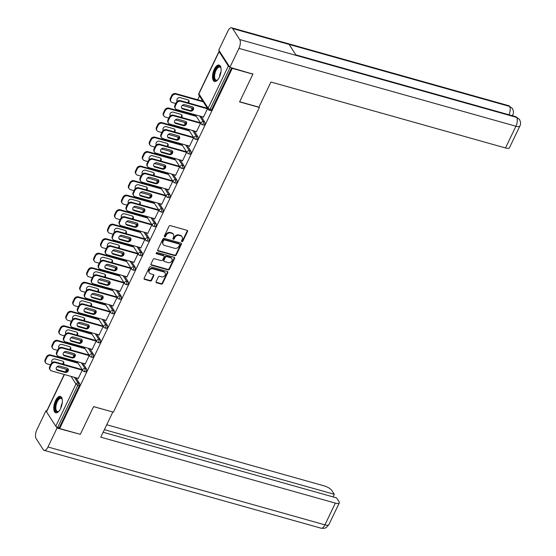 <?xml version="1.0" encoding="UTF-8"?>
<svg xmlns="http://www.w3.org/2000/svg" width="556" height="556" viewBox="0 0 556 556"><rect width="100%" height="100%" fill="white"/><g stroke="black" fill="none" stroke-linecap="round" stroke-linejoin="round"><path stroke-width="0.83" d="M181.909 241.658A0.751 0.625 147.2 0 0 182.861 241.2L187.511 231.491A1.07 0.897 147.2 0 0 187.024 230.316L170.379 225.639A1.07 0.897 147.2 0 0 169.017 226.292L164.367 236.001A0.751 0.625 147.2 0 0 165.66 236.363L166.265 235.105A3.433 2.863 147.2 0 1 170.622 233.013L172.012 233.402A3.433 2.863 147.2 0 1 173.493 234.472A3.433 2.863 147.2 0 1 173.569 237.162L172.965 238.413A0.751 0.625 147.2 0 0 174.257 238.781L174.862 237.523A3.433 2.863 147.2 0 1 179.22 235.431L180.61 235.82A3.433 2.863 147.2 0 1 182.09 236.884A3.433 2.863 147.2 0 1 182.166 239.58L181.569 240.831A0.751 0.625 147.2 0 0 181.909 241.658M181.499 241.116A0.751 0.625 147.2 0 0 182.535 240.692L187.184 230.983A1.07 0.897 147.2 0 0 187.268 230.434M164.298 236.286A0.751 0.625 147.2 0 0 165.334 235.855L165.938 234.597L166.265 235.105M172.895 238.705A0.751 0.625 147.2 0 0 173.931 238.274L174.535 237.016L174.862 237.523M60.618 408.549A8.521 3.788 -74.3 0 0 60.375 396.4A8.521 3.788 -74.3 0 0 55.524 400.647A8.521 3.788 -74.3 0 0 55.767 412.802A8.521 3.788 -74.3 0 0 60.618 408.549M219.363 77.228A8.521 3.788 -74.3 0 0 219.12 65.073A8.521 3.788 -74.3 0 0 214.268 69.326A8.521 3.788 -74.3 0 0 214.512 81.475A8.521 3.788 -74.3 0 0 219.363 77.228M156.111 281.593A1.07 0.897 147.2 0 0 156.597 282.768L161.268 284.081A1.07 0.897 147.2 0 0 162.63 283.428L167.794 272.649A1.07 0.897 147.2 0 0 167.307 271.474L150.662 266.797A1.07 0.897 147.2 0 0 149.3 267.45L144.136 278.229A1.07 0.897 147.2 0 0 144.623 279.397L150.259 280.988A1.07 0.897 147.2 0 0 151.621 280.335L153.831 275.72A1.07 0.897 147.2 0 0 153.345 274.546L150.551 273.76A2.87 2.391 147.2 0 1 149.314 272.871A2.87 2.391 147.2 0 1 149.738 269.889A2.87 2.391 147.2 0 1 152.893 268.875L163.846 271.953A2.87 2.391 147.2 0 1 165.09 272.843A2.87 2.391 147.2 0 1 164.659 275.818A2.87 2.391 147.2 0 1 161.511 276.839L159.683 276.325A1.07 0.897 147.2 0 0 158.321 276.978L156.111 281.593M252.584 73.698L252.883 74.156L239.594 101.894L259.374 107.454L113.382 412.163L93.603 406.603L80.314 434.333L59.68 428.537L232.248 68.36L231.949 67.895M252.883 74.156L232.248 68.36M174.876 255.67A1.07 0.897 147.2 0 0 176.238 255.016L181.402 244.237A1.07 0.897 147.2 0 0 180.915 243.062L164.277 238.385A1.07 0.897 147.2 0 0 162.915 239.038L157.744 249.818A1.07 0.897 147.2 0 0 158.231 250.992L174.876 255.67L174.549 255.162A1.07 0.897 147.2 0 0 175.911 254.509L181.075 243.73A1.07 0.897 147.2 0 0 181.166 243.174M174.598 258.443L169.434 269.222A1.07 0.897 147.2 0 1 168.072 269.875L151.427 265.198A1.07 0.897 147.2 0 1 150.94 264.024L153.15 259.409A1.07 0.897 147.2 0 1 154.512 258.755L161.261 260.653A1.07 0.897 147.2 0 0 162.623 260L164.089 256.941A1.07 0.897 147.2 0 0 163.603 255.767L156.577 253.786A0.751 0.625 147.2 0 1 157.188 252.507L174.111 257.268A1.07 0.897 147.2 0 1 174.598 258.443L174.271 257.935L169.107 268.715L169.434 269.222M259.374 107.454L259.02 106.905M219.509 51.221A1.64 0.535 25.6 0 0 219.036 51.367A1.64 0.535 25.6 0 0 219.106 51.68L228.349 66.018A1.64 0.535 25.6 0 0 229.656 66.956M230.149 67.387L210.05 109.337L211.558 109.761L231.657 67.811M59.68 428.537L59.193 427.772L57.685 427.349A1.64 0.535 -154.4 0 1 55.781 426.195L46.537 411.857A1.64 0.535 -154.4 0 1 46.475 411.544L64.232 374.48M72.468 361.087L72.794 360.406M79.425 346.569L79.744 345.888M86.382 332.05L86.701 331.369M93.332 317.532L93.658 316.85M100.288 303.013L100.615 302.332M107.245 288.495L107.572 287.813M114.202 273.976L114.529 273.295M121.159 259.457L121.486 258.776M128.116 244.939L128.443 244.258M135.073 230.42L135.4 229.739M142.03 215.902L142.35 215.221M148.987 201.383L149.307 200.702M155.937 186.865L156.264 186.184M162.894 172.346L163.221 171.665M169.851 157.828L170.178 157.146M176.808 143.309L177.135 142.628M183.765 128.79L184.092 128.109M190.722 114.272L191.049 113.591M197.679 99.753L199.486 95.973M202.447 101.095L202.87 101.748M207.159 107.885L207.59 108.545L203.35 117.385L203.086 116.975M86.527 368.941A1.64 0.73 105.7 0 1 86.347 371.095A1.64 0.73 105.7 0 1 85.415 371.915L83.907 371.491A1.64 0.73 105.7 0 0 84.839 370.671A1.64 0.73 -74.3 0 0 85.019 368.517L86.527 368.941L82.851 363.235M75.894 377.753L79.571 383.459A1.64 0.73 105.7 0 1 79.39 385.614L77.882 385.19L57.685 427.349M59.193 427.772L79.39 385.614M211.558 109.761A1.64 0.73 105.7 0 1 210.627 110.574L209.119 110.151A1.64 0.73 105.7 0 0 210.05 109.337A1.64 0.535 25.6 0 1 208.152 108.177L228.349 66.018M84.616 348.57L84.192 347.91M88.904 354.707L89.328 355.36L85.096 364.208L84.832 363.791M100.441 339.904A1.64 0.73 105.7 0 1 100.261 342.058A1.64 0.73 105.7 0 1 99.329 342.878L97.821 342.454A1.64 0.73 105.7 0 0 98.753 341.634A1.64 0.73 -74.3 0 0 98.933 339.48L100.441 339.904L96.758 334.198M98.53 319.533L98.099 318.873M102.818 325.67L103.242 326.323L99.01 335.171L98.739 334.754M114.355 310.867A1.64 0.73 105.7 0 1 114.175 313.021A1.64 0.73 105.7 0 1 113.243 313.841L111.735 313.417A1.64 0.73 105.7 0 0 112.666 312.597A1.64 0.73 -74.3 0 0 112.847 310.443L114.355 310.867L110.672 305.161M112.437 290.496L112.013 289.836M116.732 296.633L117.156 297.286L112.917 306.134L112.653 305.717M128.262 281.829A1.64 0.73 105.7 0 1 128.089 283.984A1.64 0.73 105.7 0 1 127.15 284.804L125.642 284.38A1.64 0.73 105.7 0 0 126.58 283.56A1.64 0.73 -74.3 0 0 126.754 281.405L128.262 281.829L124.586 276.123M126.351 261.459L125.927 260.799M130.646 267.596L131.07 268.249L126.831 277.09L126.566 276.68M142.176 252.792A1.64 0.73 105.7 0 1 141.995 254.947A1.64 0.73 105.7 0 1 141.064 255.767L139.556 255.343A1.64 0.73 105.7 0 0 140.494 254.523A1.64 0.73 -74.3 0 0 140.668 252.368L142.176 252.792L138.5 247.086M140.265 232.415L139.841 231.762M144.553 238.552L144.984 239.212L140.744 248.052L140.48 247.642M156.09 223.755A1.64 0.73 105.7 0 1 155.909 225.91A1.64 0.73 105.7 0 1 154.978 226.73L153.47 226.306A1.64 0.73 105.7 0 0 154.401 225.486A1.64 0.73 -74.3 0 0 154.582 223.331L156.09 223.755L152.413 218.049M154.179 203.378L153.755 202.725M158.467 209.515L158.891 210.175L154.658 219.015L154.394 218.605M170.004 194.718A1.64 0.73 105.7 0 1 169.823 196.873A1.64 0.73 105.7 0 1 168.892 197.693L167.384 197.269A1.64 0.73 105.7 0 0 168.315 196.449A1.64 0.73 -74.3 0 0 168.496 194.294L170.004 194.718L166.32 189.012M168.086 174.341L167.662 173.687M172.381 180.478L172.805 181.138L168.572 189.978L168.301 189.568M183.911 165.681A1.64 0.73 105.7 0 1 183.737 167.836A1.64 0.73 105.7 0 1 182.799 168.649L181.298 168.232A1.64 0.73 105.7 0 0 182.229 167.412A1.64 0.73 -74.3 0 0 182.41 165.257L183.911 165.681L180.234 159.975M182 145.304L181.576 144.65M186.295 151.44L186.719 152.101L182.479 160.941L182.215 160.531M197.825 136.644A1.64 0.73 105.7 0 1 197.651 138.798A1.64 0.73 105.7 0 1 196.713 139.612L195.205 139.188A1.64 0.73 105.7 0 0 196.143 138.374A1.64 0.73 -74.3 0 0 196.317 136.22L197.825 136.644L194.148 130.938M195.914 116.267L195.49 115.613M200.209 122.403L200.633 123.064L196.393 131.904L196.129 131.494M204.782 122.125A1.64 0.73 105.7 0 1 204.601 124.28A1.64 0.73 105.7 0 1 203.67 125.093L202.162 124.669A1.64 0.73 105.7 0 0 203.1 123.856A1.64 0.73 -74.3 0 0 203.274 121.701L204.782 122.125L201.105 116.419M193.252 136.922L193.676 137.582L189.436 146.423L189.172 146.013M188.957 130.785L188.533 130.132M190.868 151.162A1.64 0.73 105.7 0 1 190.694 153.317A1.64 0.73 105.7 0 1 189.756 154.13L188.248 153.706A1.64 0.73 105.7 0 0 189.186 152.893A1.64 0.73 -74.3 0 0 189.36 150.739L190.868 151.162L187.191 145.457M179.338 165.959L179.762 166.619L175.522 175.46L175.258 175.05M175.043 159.822L174.619 159.169M176.961 180.2A1.64 0.73 105.7 0 1 176.78 182.354A1.64 0.73 105.7 0 1 175.849 183.174L174.341 182.75A1.64 0.73 105.7 0 0 175.272 181.93A1.64 0.73 -74.3 0 0 175.453 179.776L176.961 180.2L173.277 174.494M165.424 194.996L165.848 195.656L161.615 204.497L161.344 204.087M161.136 188.859L160.705 188.206M163.047 209.237A1.64 0.73 105.7 0 1 162.866 211.391A1.64 0.73 105.7 0 1 161.935 212.211L160.427 211.787A1.64 0.73 105.7 0 0 161.358 210.967A1.64 0.73 -74.3 0 0 161.539 208.813L163.047 209.237L159.363 203.531M151.51 224.033L151.934 224.694L147.701 233.534L147.437 233.124M147.222 217.896L146.798 217.243M149.133 238.274A1.64 0.73 105.7 0 1 148.952 240.428A1.64 0.73 105.7 0 1 148.021 241.248L146.513 240.824A1.64 0.73 105.7 0 0 147.444 240.004A1.64 0.73 -74.3 0 0 147.625 237.85L149.133 238.274L145.457 232.568M137.603 253.077L138.027 253.731L133.787 262.571L133.523 262.161M133.308 246.94L132.884 246.28M135.219 267.311A1.64 0.73 105.7 0 1 135.038 269.465A1.64 0.73 105.7 0 1 134.107 270.285L132.599 269.862A1.64 0.73 105.7 0 0 133.537 269.041A1.64 0.73 -74.3 0 0 133.711 266.887L135.219 267.311L131.543 261.605M123.689 282.114L124.113 282.768L119.874 291.608L119.609 291.198M119.394 275.978L118.97 275.317M121.305 296.348A1.64 0.73 105.7 0 1 121.132 298.502A1.64 0.73 105.7 0 1 120.193 299.323L118.692 298.899A1.64 0.73 105.7 0 0 119.623 298.079A1.64 0.73 -74.3 0 0 119.804 295.924L121.305 296.348L117.629 290.642M109.775 311.151L110.199 311.805L105.967 320.652L105.696 320.235M105.48 305.015L105.056 304.354M107.398 325.385A1.64 0.73 105.7 0 1 107.218 327.54A1.64 0.73 105.7 0 1 106.286 328.36L104.778 327.936A1.64 0.73 105.7 0 0 105.709 327.116A1.64 0.73 -74.3 0 0 105.89 324.961L107.398 325.385L103.715 319.679M95.861 340.189L96.285 340.842L92.053 349.689L91.782 349.272M91.573 334.052L91.149 333.391M93.484 354.422A1.64 0.73 105.7 0 1 93.304 356.577A1.64 0.73 105.7 0 1 92.372 357.397L90.864 356.973A1.64 0.73 105.7 0 0 91.796 356.153A1.64 0.73 -74.3 0 0 91.976 353.998L93.484 354.422L89.808 348.716M81.947 369.226L82.371 369.879L78.139 378.726L77.875 378.309M77.659 363.089L77.235 362.429M182.09 236.884L181.763 236.376A3.433 2.863 147.2 0 0 180.283 235.313L180.61 235.82M174.535 237.016A3.433 2.863 147.2 0 1 178.893 234.924L180.283 235.313M173.493 234.472L173.166 233.965A3.433 2.863 147.2 0 0 171.686 232.901L172.012 233.402M165.938 234.597A3.433 2.863 147.2 0 1 170.296 232.505L171.686 232.901M157.661 250.367A1.07 0.897 147.2 0 0 157.904 250.485L174.549 255.162M179.63 244.876A0.751 0.625 147.2 0 0 179.289 244.056L164.68 239.949A0.751 0.625 147.2 0 0 163.728 240.407L163.089 241.728A3.433 2.863 147.2 0 0 163.165 244.418A3.433 2.863 147.2 0 0 164.645 245.488L174.633 248.289A3.433 2.863 147.2 0 0 178.997 246.204L179.63 244.876M179.609 244.286L179.282 243.778A0.751 0.625 147.2 0 0 178.962 243.549L179.289 244.056M163.165 244.418L162.839 243.917A3.433 2.863 147.2 0 1 162.762 241.221L163.394 239.9A0.751 0.625 147.2 0 1 164.354 239.441L178.962 243.549M150.857 264.573A1.07 0.897 147.2 0 0 151.1 264.691L167.745 269.368A1.07 0.897 147.2 0 0 169.107 268.715M164.069 256.101L163.742 255.593A1.07 0.897 147.2 0 0 163.276 255.26L156.25 253.286L156.577 253.786M168.266 262.62A2.87 2.391 147.2 0 0 171.422 261.598A2.87 2.391 147.2 0 0 171.846 258.623A2.87 2.391 147.2 0 0 170.609 257.734L166.751 256.65A1.07 0.897 147.2 0 0 165.389 257.303L163.923 260.361A1.07 0.897 147.2 0 0 164.409 261.535L168.266 262.62M171.846 258.623L171.519 258.116A2.87 2.391 147.2 0 0 170.282 257.226L170.609 257.734M163.944 261.202L163.617 260.695A1.07 0.897 147.2 0 1 163.596 259.854L165.062 256.796A1.07 0.897 147.2 0 1 166.425 256.142L170.282 257.226M174.271 257.935A1.07 0.897 147.2 0 0 174.362 257.379M165.09 272.843L164.764 272.336A2.87 2.391 147.2 0 0 163.52 271.446L163.846 271.953M149.314 272.871L148.987 272.364A2.87 2.391 147.2 0 1 149.411 269.382A2.87 2.391 147.2 0 1 152.566 268.367L163.52 271.446M144.046 278.778A1.07 0.897 147.2 0 0 144.296 278.897L149.932 280.481A1.07 0.897 147.2 0 0 151.295 279.828L153.505 275.213A1.07 0.897 147.2 0 0 153.595 274.657M156.021 282.149A1.07 0.897 147.2 0 0 156.271 282.26L160.941 283.574A1.07 0.897 147.2 0 0 162.303 282.921L167.467 272.141A1.07 0.897 147.2 0 0 167.551 271.585M188.581 102.957A2.509 2.092 147.2 0 0 188.797 100.539A2.509 2.092 147.2 0 0 187.713 99.76L180.269 97.668A2.509 2.092 147.2 0 0 177.503 98.558A2.509 2.092 147.2 0 0 177.135 101.171A2.509 2.092 147.2 0 0 177.26 101.338M203.287 101.866L176.238 94.263A3.273 2.731 147.2 0 0 172.075 96.257L170.775 98.961A3.273 2.731 147.2 0 0 170.852 101.533A3.273 2.731 147.2 0 0 172.27 102.547L175.766 103.527M193.14 108.413L182.292 105.362M202.857 101.206L175.814 93.603L176.238 94.263M172.075 96.257L171.644 95.604L170.351 98.301L170.775 98.961M187.761 102.728A2.509 2.092 147.2 0 0 188.547 100.233M176.961 100.817A2.509 2.092 147.2 0 0 177.482 101.178M171.644 95.604A3.273 2.731 -32.8 0 1 175.814 93.603M170.852 101.533L170.428 100.872A3.273 2.731 -32.8 0 1 170.351 98.301M193.092 107.273A2.509 2.092 -32.8 0 1 192.376 109.699A2.509 2.092 -32.8 0 1 189.777 110.422L182.333 108.33A2.509 2.092 -32.8 0 1 181.499 107.857M174.897 105.341L175.321 106.001A3.273 2.731 147.2 0 0 175.39 108.573L174.966 107.913A3.273 2.731 -32.8 0 1 174.897 105.341L176.189 102.645A3.273 2.731 -32.8 0 1 180.352 100.643L180.776 101.303L207.464 108.809M207.034 108.149L180.352 100.643M203.496 117.087L176.808 109.588A3.273 2.731 147.2 0 1 175.39 108.573M175.321 106.001L176.613 103.305L176.189 102.645M184.814 104.709L192.251 106.801A2.509 2.092 -32.8 0 1 193.342 107.579A2.509 2.092 -32.8 0 1 192.967 110.192A2.509 2.092 -32.8 0 1 190.201 111.082L182.757 108.99A2.509 2.092 -32.8 0 1 181.673 108.211A2.509 2.092 -32.8 0 1 182.048 105.605A2.509 2.092 -32.8 0 1 184.814 104.709M180.776 101.303A3.273 2.731 147.2 0 0 176.613 103.305M217.778 79.772A7.374 3.273 105.7 0 1 217.396 80.092A7.374 3.273 105.7 0 1 213.838 76.735A7.374 3.273 105.7 0 1 217.167 67.387A7.374 3.273 105.7 0 1 220.864 67.762A7.374 3.273 105.7 0 1 221.024 68.228M220.975 68.061A6.825 3.03 -74.3 0 0 219.884 67.047A6.825 3.03 -74.3 0 0 217.667 67.971A6.825 3.03 -74.3 0 0 214.672 75.011A6.825 3.03 -74.3 0 0 216.194 80.189A6.825 3.03 -74.3 0 0 217.646 79.897M219.592 65.288A8.465 3.76 -74.3 0 0 217.104 66.484A8.465 3.76 -74.3 0 0 213.435 74.921A8.465 3.76 -74.3 0 0 215.019 81.537M59.033 411.099A7.374 3.273 105.7 0 1 58.658 411.412A7.374 3.273 105.7 0 1 55.412 404.99A7.374 3.273 105.7 0 1 58.686 398.457A7.374 3.273 105.7 0 1 62.119 399.09A7.374 3.273 105.7 0 1 62.279 399.555M62.23 399.382A6.825 3.03 -74.3 0 0 61.146 398.374A6.825 3.03 -74.3 0 0 56.135 405.109A6.825 3.03 -74.3 0 0 57.449 411.516A6.825 3.03 -74.3 0 0 58.901 411.218M60.847 396.609A8.465 3.76 -74.3 0 0 54.905 405.018A8.465 3.76 -74.3 0 0 56.274 412.865M239.664 101.748L258.901 107.155L270.939 82.024L505.501 147.965L515.912 126.233L238.962 48.379L229.885 67.318L252.834 74.08M238.962 48.379A6.721 2.982 -74.3 0 0 239.692 39.539L296.216 55.426L289.127 44.431L232.603 28.544L239.692 39.539M232.603 28.544A6.721 2.982 -74.3 0 0 231.678 27.8A6.721 2.982 -74.3 0 0 227.849 31.15L218.779 50.089L229.885 67.318M519.867 126.024C520.902 124.245 520.777 122.049 519.492 119.443L516.649 117.399A6.721 2.982 -74.3 0 1 515.912 126.233A6.554 2.148 25.6 0 0 519.867 126.024L509.456 147.757A6.554 2.148 -154.4 0 1 505.501 147.965M511.784 115.565L512.757 115.009L512.41 115.745M509.004 114.786A6.721 2.982 -74.3 0 0 509.56 106.404L512.423 108.489C513.668 111.075 513.779 113.25 512.757 115.009M93.582 406.638L112.785 411.996M112.819 412.045L100.782 437.176L335.344 503.117A6.554 2.148 25.6 0 0 339.292 502.909A6.554 2.148 25.6 0 0 339.035 501.665L336.602 497.891L103.138 432.262M44.146 450.339A6.721 2.982 -74.3 0 0 47.976 446.989L324.933 524.85A6.554 2.148 25.6 0 0 328.881 524.642L326.365 527.449C326.247 527.345 325.51 528.784 321.104 528.2L44.146 450.339A6.721 2.982 -74.3 0 1 43.222 449.595L36.133 438.601A6.721 2.982 -74.3 0 1 36.87 429.767L45.939 410.821L46.711 411.044M47.976 446.989L57.053 428.05L56.038 426.48M46.454 411.621L45.939 410.821M333.037 496.89L334.281 494.298L331.849 490.524A6.554 2.148 25.6 0 0 324.238 485.895L106.731 424.749M334.281 494.298L104.382 429.663M57.053 428.05L79.932 434.229M181.624 117.476A2.509 2.092 147.2 0 0 181.84 115.057A2.509 2.092 147.2 0 0 180.756 114.279L173.312 112.187A2.509 2.092 147.2 0 0 170.553 113.076A2.509 2.092 147.2 0 0 170.178 115.69A2.509 2.092 147.2 0 0 170.303 115.856M196.331 116.385L169.281 108.781A3.273 2.731 147.2 0 0 165.118 110.776L163.825 113.48A3.273 2.731 147.2 0 0 163.895 116.051A3.273 2.731 147.2 0 0 165.313 117.066L168.809 118.046M186.184 122.932L175.335 119.881M195.9 115.724L168.857 108.121L169.281 108.781M165.118 110.776L164.694 110.123L163.394 112.819L163.825 113.48M180.804 117.246A2.509 2.092 147.2 0 0 181.59 114.751M170.004 115.335A2.509 2.092 147.2 0 0 170.525 115.697M164.694 110.123A3.273 2.731 -32.8 0 1 168.857 108.121M163.895 116.051L163.471 115.391A3.273 2.731 -32.8 0 1 163.394 112.819M174.667 131.994A2.509 2.092 147.2 0 0 174.883 129.576A2.509 2.092 147.2 0 0 173.799 128.797L166.355 126.705A2.509 2.092 147.2 0 0 163.596 127.595A2.509 2.092 147.2 0 0 163.221 130.208A2.509 2.092 147.2 0 0 163.346 130.375M189.374 130.903L162.324 123.3A3.273 2.731 147.2 0 0 158.161 125.295L156.868 127.998A3.273 2.731 147.2 0 0 156.938 130.57A3.273 2.731 147.2 0 0 158.356 131.584L161.852 132.564M179.227 137.45L168.378 134.399M188.943 130.243L161.9 122.64L162.324 123.3M158.161 125.295L157.737 124.641L156.444 127.338L156.868 127.998M173.847 131.765A2.509 2.092 147.2 0 0 174.633 129.27M163.047 129.854A2.509 2.092 147.2 0 0 163.568 130.215M157.737 124.641A3.273 2.731 -32.8 0 1 161.9 122.64M156.938 130.57L156.514 129.909A3.273 2.731 -32.8 0 1 156.444 127.338M167.71 146.513A2.509 2.092 147.2 0 0 167.926 144.094A2.509 2.092 147.2 0 0 166.842 143.316L159.398 141.224A2.509 2.092 147.2 0 0 156.639 142.114A2.509 2.092 147.2 0 0 156.264 144.727A2.509 2.092 147.2 0 0 156.389 144.894M182.417 145.422L155.367 137.819A3.273 2.731 147.2 0 0 151.204 139.813L149.911 142.517A3.273 2.731 147.2 0 0 149.981 145.088A3.273 2.731 147.2 0 0 151.399 146.103L154.895 147.083M172.27 151.969L161.421 148.918M181.986 144.762L154.943 137.158L155.367 137.819M151.204 139.813L150.78 139.16L149.488 141.856L149.911 142.517M166.89 146.284A2.509 2.092 147.2 0 0 167.676 143.789M156.09 144.372A2.509 2.092 147.2 0 0 156.611 144.734M150.78 139.16A3.273 2.731 -32.8 0 1 154.943 137.158M149.981 145.088L149.557 144.428A3.273 2.731 -32.8 0 1 149.488 141.856M160.754 161.031A2.509 2.092 147.2 0 0 160.976 158.613A2.509 2.092 147.2 0 0 159.885 157.834L152.448 155.743A2.509 2.092 147.2 0 0 149.682 156.632A2.509 2.092 147.2 0 0 149.307 159.245A2.509 2.092 147.2 0 0 149.432 159.412M175.46 159.94L148.41 152.337A3.273 2.731 147.2 0 0 144.247 154.332L142.955 157.035A3.273 2.731 147.2 0 0 143.024 159.607A3.273 2.731 147.2 0 0 144.442 160.621L147.938 161.601M165.313 166.487L154.464 163.436M175.029 159.28L147.986 151.677L148.41 152.337M144.247 154.332L143.823 153.678L142.531 156.375L142.955 157.035M159.933 160.802A2.509 2.092 147.2 0 0 160.726 158.307M149.133 158.891A2.509 2.092 147.2 0 0 149.661 159.252M143.823 153.678A3.273 2.731 -32.8 0 1 147.986 151.677M143.024 159.607L142.6 158.946A3.273 2.731 -32.8 0 1 142.531 156.375M153.797 175.55A2.509 2.092 147.2 0 0 154.019 173.131A2.509 2.092 147.2 0 0 152.928 172.353L145.491 170.261A2.509 2.092 147.2 0 0 142.725 171.151A2.509 2.092 147.2 0 0 142.35 173.764A2.509 2.092 147.2 0 0 142.475 173.931M168.503 174.459L141.453 166.856A3.273 2.731 147.2 0 0 137.29 168.85L135.998 171.554A3.273 2.731 147.2 0 0 136.067 174.125A3.273 2.731 147.2 0 0 137.485 175.14L140.981 176.12M158.363 181.006L147.507 177.955M168.072 173.799L141.029 166.195L141.453 166.856M137.29 168.85L136.866 168.197L135.574 170.894L135.998 171.554M152.976 175.321A2.509 2.092 147.2 0 0 153.769 172.826M142.176 173.409A2.509 2.092 147.2 0 0 142.704 173.771M136.866 168.197A3.273 2.731 -32.8 0 1 141.029 166.195M136.067 174.125L135.643 173.465A3.273 2.731 -32.8 0 1 135.574 170.894M186.135 121.792A2.509 2.092 -32.8 0 1 185.419 124.217A2.509 2.092 -32.8 0 1 182.82 124.94L175.376 122.848A2.509 2.092 -32.8 0 1 174.542 122.376M167.94 119.86L168.364 120.52A3.273 2.731 147.2 0 0 168.433 123.091L168.009 122.431A3.273 2.731 -32.8 0 1 167.94 119.86L169.232 117.163A3.273 2.731 -32.8 0 1 173.396 115.161L173.819 115.822L200.507 123.328M200.084 122.667L173.396 115.161M196.539 131.605L169.851 124.106A3.273 2.731 147.2 0 1 168.433 123.091M168.364 120.52L169.656 117.823L169.232 117.163M177.857 119.227L185.294 121.319A2.509 2.092 -32.8 0 1 186.385 122.098A2.509 2.092 -32.8 0 1 186.01 124.711A2.509 2.092 -32.8 0 1 183.244 125.6L175.8 123.508A2.509 2.092 -32.8 0 1 174.716 122.73A2.509 2.092 -32.8 0 1 175.091 120.124A2.509 2.092 -32.8 0 1 177.857 119.227M173.819 115.822A3.273 2.731 147.2 0 0 169.656 117.823M179.178 136.31A2.509 2.092 -32.8 0 1 178.462 138.736A2.509 2.092 -32.8 0 1 175.863 139.459L168.419 137.367A2.509 2.092 -32.8 0 1 167.585 136.894M160.983 134.378L161.407 135.038A3.273 2.731 147.2 0 0 161.483 137.61L161.052 136.95A3.273 2.731 -32.8 0 1 160.983 134.378L162.276 131.682A3.273 2.731 -32.8 0 1 166.439 129.68L166.863 130.34L193.551 137.846M193.127 137.186L166.439 129.68M189.582 146.124L162.894 138.625A3.273 2.731 147.2 0 1 161.483 137.61M161.407 135.038L162.699 132.342L162.276 131.682M170.9 133.746L178.344 135.838A2.509 2.092 -32.8 0 1 179.428 136.616A2.509 2.092 -32.8 0 1 179.053 139.229A2.509 2.092 -32.8 0 1 176.287 140.119L168.85 138.027A2.509 2.092 -32.8 0 1 167.759 137.249A2.509 2.092 -32.8 0 1 168.134 134.642A2.509 2.092 -32.8 0 1 170.9 133.746M166.863 130.34A3.273 2.731 147.2 0 0 162.699 132.342M172.221 150.829A2.509 2.092 -32.8 0 1 171.512 153.254A2.509 2.092 -32.8 0 1 168.906 153.977L161.469 151.885A2.509 2.092 -32.8 0 1 160.628 151.413M154.026 148.897L154.45 149.557A3.273 2.731 147.2 0 0 154.526 152.129L154.102 151.468A3.273 2.731 -32.8 0 1 154.026 148.897L155.319 146.2A3.273 2.731 -32.8 0 1 159.482 144.206L159.906 144.859L186.594 152.365M186.17 151.705L159.482 144.206M182.625 160.642L155.937 153.143A3.273 2.731 147.2 0 1 154.526 152.129M154.45 149.557L155.743 146.86L155.319 146.2M163.944 148.264L171.387 150.356A2.509 2.092 -32.8 0 1 172.471 151.135A2.509 2.092 -32.8 0 1 172.096 153.748A2.509 2.092 -32.8 0 1 169.33 154.637L161.893 152.546A2.509 2.092 -32.8 0 1 160.802 151.767A2.509 2.092 -32.8 0 1 161.177 149.161A2.509 2.092 -32.8 0 1 163.944 148.264M159.906 144.859A3.273 2.731 147.2 0 0 155.743 146.86M165.264 165.347A2.509 2.092 -32.8 0 1 164.555 167.773A2.509 2.092 -32.8 0 1 161.949 168.496L154.512 166.404A2.509 2.092 -32.8 0 1 153.671 165.931M147.069 163.415L147.493 164.076A3.273 2.731 147.2 0 0 147.569 166.647L147.145 165.987A3.273 2.731 -32.8 0 1 147.069 163.415L148.362 160.719A3.273 2.731 -32.8 0 1 152.525 158.724L152.956 159.377L179.637 166.883M179.213 166.223L152.525 158.724M175.668 175.161L148.98 167.662A3.273 2.731 147.2 0 1 147.569 166.647M147.493 164.076L148.786 161.379L148.362 160.719M156.987 162.783L164.43 164.875A2.509 2.092 -32.8 0 1 165.514 165.653A2.509 2.092 -32.8 0 1 165.139 168.266A2.509 2.092 -32.8 0 1 162.38 169.156L154.936 167.064A2.509 2.092 -32.8 0 1 153.852 166.286A2.509 2.092 -32.8 0 1 154.22 163.679A2.509 2.092 -32.8 0 1 156.987 162.783M152.956 159.377A3.273 2.731 147.2 0 0 148.786 161.379M158.307 179.866A2.509 2.092 -32.8 0 1 157.598 182.292A2.509 2.092 -32.8 0 1 154.999 183.014L147.555 180.922A2.509 2.092 -32.8 0 1 146.721 180.45M140.112 177.934L140.536 178.594A3.273 2.731 147.2 0 0 140.612 181.166L140.188 180.505A3.273 2.731 -32.8 0 1 140.112 177.934L141.405 175.237A3.273 2.731 -32.8 0 1 145.575 173.243L145.999 173.896L172.68 181.402M172.256 180.742L145.575 173.243M168.711 189.686L142.03 182.18A3.273 2.731 147.2 0 1 140.612 181.166M140.536 178.594L141.836 175.898L141.405 175.237M150.03 177.301L157.473 179.393A2.509 2.092 -32.8 0 1 158.557 180.172A2.509 2.092 -32.8 0 1 158.182 182.785A2.509 2.092 -32.8 0 1 155.423 183.675L147.979 181.583A2.509 2.092 -32.8 0 1 146.895 180.804A2.509 2.092 -32.8 0 1 147.264 178.198A2.509 2.092 -32.8 0 1 150.03 177.301M145.999 173.896A3.273 2.731 147.2 0 0 141.836 175.898M146.84 190.069A2.509 2.092 147.2 0 0 147.062 187.65A2.509 2.092 147.2 0 0 145.978 186.872L138.534 184.78A2.509 2.092 147.2 0 0 135.768 185.669A2.509 2.092 147.2 0 0 135.393 188.282A2.509 2.092 147.2 0 0 135.518 188.449M161.553 188.977L134.496 181.374A3.273 2.731 147.2 0 0 130.333 183.369L129.041 186.072A3.273 2.731 147.2 0 0 129.117 188.644A3.273 2.731 147.2 0 0 130.528 189.659L134.024 190.638M151.406 195.524L140.55 192.473M161.115 188.317L134.072 180.714L134.496 181.374M130.333 183.369L129.909 182.715L128.617 185.412L129.041 186.072M146.019 189.839A2.509 2.092 147.2 0 0 146.812 187.344M135.219 187.928A2.509 2.092 147.2 0 0 135.747 188.289M129.909 182.715A3.273 2.731 -32.8 0 1 134.072 180.714M129.117 188.644L128.686 187.984A3.273 2.731 -32.8 0 1 128.617 185.412M151.35 194.385A2.509 2.092 -32.8 0 1 150.641 196.81A2.509 2.092 -32.8 0 1 148.042 197.533L140.599 195.441A2.509 2.092 -32.8 0 1 139.764 194.968M133.155 192.452L133.586 193.113A3.273 2.731 147.2 0 0 133.655 195.684L133.231 195.024A3.273 2.731 -32.8 0 1 133.155 192.452L134.448 189.756A3.273 2.731 -32.8 0 1 138.618 187.761L139.042 188.415L165.723 195.92M165.299 195.26L138.618 187.761M161.754 204.205L135.073 196.699A3.273 2.731 147.2 0 1 133.655 195.684M133.586 193.113L134.879 190.416L134.448 189.756M143.073 191.82L150.516 193.912A2.509 2.092 -32.8 0 1 151.6 194.69A2.509 2.092 -32.8 0 1 151.225 197.304A2.509 2.092 -32.8 0 1 148.466 198.193L141.022 196.101A2.509 2.092 -32.8 0 1 139.938 195.323A2.509 2.092 -32.8 0 1 140.314 192.717A2.509 2.092 -32.8 0 1 143.073 191.82M139.042 188.415A3.273 2.731 147.2 0 0 134.879 190.416M139.883 204.587A2.509 2.092 147.2 0 0 140.105 202.169A2.509 2.092 147.2 0 0 139.021 201.39L131.577 199.298A2.509 2.092 147.2 0 0 128.811 200.195A2.509 2.092 147.2 0 0 128.436 202.801A2.509 2.092 147.2 0 0 128.561 202.968M154.596 203.496L127.539 195.893A3.273 2.731 147.2 0 0 123.376 197.894L122.084 200.591A3.273 2.731 147.2 0 0 122.16 203.162A3.273 2.731 147.2 0 0 123.571 204.177L127.074 205.157M144.449 210.043L133.593 206.992M154.158 202.836L127.115 195.232L127.539 195.893M123.376 197.894L122.952 197.234L121.66 199.931L122.084 200.591M139.063 204.358A2.509 2.092 147.2 0 0 139.855 201.863M128.262 202.447A2.509 2.092 147.2 0 0 128.79 202.808M122.952 197.234A3.273 2.731 -32.8 0 1 127.115 195.232M122.16 203.162L121.736 202.502A3.273 2.731 -32.8 0 1 121.66 199.931M144.393 208.903A2.509 2.092 -32.8 0 1 143.684 211.329A2.509 2.092 -32.8 0 1 141.085 212.051L133.642 209.959A2.509 2.092 -32.8 0 1 132.808 209.487M126.205 206.971L126.629 207.631A3.273 2.731 147.2 0 0 126.698 210.203L126.275 209.542A3.273 2.731 -32.8 0 1 126.205 206.971L127.498 204.274A3.273 2.731 -32.8 0 1 131.661 202.28L132.085 202.933L158.766 210.439M158.342 209.779L131.661 202.28M154.797 218.723L128.116 211.217A3.273 2.731 147.2 0 1 126.698 210.203M126.629 207.631L127.922 204.935L127.498 204.274M136.116 206.339L143.559 208.43A2.509 2.092 -32.8 0 1 144.643 209.209A2.509 2.092 -32.8 0 1 144.275 211.822A2.509 2.092 -32.8 0 1 141.509 212.712L134.065 210.62A2.509 2.092 -32.8 0 1 132.981 209.841A2.509 2.092 -32.8 0 1 133.357 207.235A2.509 2.092 -32.8 0 1 136.116 206.339M132.085 202.933A3.273 2.731 147.2 0 0 127.922 204.935M132.926 219.106A2.509 2.092 147.2 0 0 133.148 216.687A2.509 2.092 147.2 0 0 132.064 215.909L124.62 213.817A2.509 2.092 147.2 0 0 121.854 214.713A2.509 2.092 147.2 0 0 121.486 217.32A2.509 2.092 147.2 0 0 121.604 217.486M147.639 218.015L120.582 210.411A3.273 2.731 147.2 0 0 116.419 212.413L115.127 215.109A3.273 2.731 147.2 0 0 115.203 217.681A3.273 2.731 147.2 0 0 116.614 218.696L120.117 219.676M137.492 224.561L126.636 221.51M147.201 217.354L120.159 209.751L120.582 210.411M116.419 212.413L115.995 211.753L114.703 214.449L115.127 215.109M132.106 218.876A2.509 2.092 147.2 0 0 132.898 216.381M121.305 216.965A2.509 2.092 147.2 0 0 121.834 217.326M115.995 211.753A3.273 2.731 -32.8 0 1 120.159 209.751M115.203 217.681L114.779 217.021A3.273 2.731 -32.8 0 1 114.703 214.449M137.436 223.422A2.509 2.092 -32.8 0 1 136.727 225.847A2.509 2.092 -32.8 0 1 134.128 226.577L126.685 224.478A2.509 2.092 -32.8 0 1 125.851 224.005M119.248 221.49L119.672 222.15A3.273 2.731 147.2 0 0 119.742 224.721L119.318 224.061A3.273 2.731 -32.8 0 1 119.248 221.49L120.541 218.793A3.273 2.731 -32.8 0 1 124.704 216.798L125.128 217.452L151.809 224.958M151.385 224.297L124.704 216.798M147.84 233.242L121.159 225.736A3.273 2.731 147.2 0 1 119.742 224.721M119.672 222.15L120.965 219.453L120.541 218.793M129.159 220.857L136.602 222.949A2.509 2.092 -32.8 0 1 137.686 223.727A2.509 2.092 -32.8 0 1 137.318 226.341A2.509 2.092 -32.8 0 1 134.552 227.23L127.109 225.138A2.509 2.092 -32.8 0 1 126.024 224.36A2.509 2.092 -32.8 0 1 126.4 221.754A2.509 2.092 -32.8 0 1 129.159 220.857M125.128 217.452A3.273 2.731 147.2 0 0 120.965 219.453M125.976 233.624A2.509 2.092 147.2 0 0 126.191 231.206A2.509 2.092 147.2 0 0 125.107 230.427L117.663 228.335A2.509 2.092 147.2 0 0 114.897 229.232A2.509 2.092 147.2 0 0 114.529 231.838A2.509 2.092 147.2 0 0 114.654 232.005M140.682 232.533L113.632 224.93A3.273 2.731 147.2 0 0 109.462 226.931L108.17 229.628A3.273 2.731 147.2 0 0 108.246 232.2A3.273 2.731 147.2 0 0 109.664 233.214L113.16 234.194M130.535 239.08L119.686 236.029M140.251 231.873L113.202 224.27L113.632 224.93M109.462 226.931L109.039 226.271L107.746 228.968L108.17 229.628M125.149 233.395A2.509 2.092 147.2 0 0 125.941 230.9M114.355 231.484A2.509 2.092 147.2 0 0 114.877 231.845M109.039 226.271A3.273 2.731 -32.8 0 1 113.202 224.27M108.246 232.2L107.822 231.539A3.273 2.731 -32.8 0 1 107.746 228.968M130.486 237.94A2.509 2.092 -32.8 0 1 129.77 240.366A2.509 2.092 -32.8 0 1 127.171 241.095L119.728 239.004A2.509 2.092 -32.8 0 1 118.894 238.524M112.291 236.008L112.715 236.668A3.273 2.731 147.2 0 0 112.785 239.24L112.361 238.58A3.273 2.731 -32.8 0 1 112.291 236.008L113.584 233.311A3.273 2.731 -32.8 0 1 117.747 231.317L118.171 231.97L144.859 239.476M144.428 238.816L117.747 231.317M140.89 247.761L114.202 240.255A3.273 2.731 147.2 0 1 112.785 239.24M112.715 236.668L114.008 233.972L113.584 233.311M122.202 235.376L129.645 237.468A2.509 2.092 -32.8 0 1 130.729 238.246A2.509 2.092 -32.8 0 1 130.361 240.859A2.509 2.092 -32.8 0 1 127.595 241.749L120.152 239.657A2.509 2.092 -32.8 0 1 119.067 238.878A2.509 2.092 -32.8 0 1 119.443 236.272A2.509 2.092 -32.8 0 1 122.202 235.376M118.171 231.97A3.273 2.731 147.2 0 0 114.008 233.972M119.019 248.143A2.509 2.092 147.2 0 0 119.234 245.724A2.509 2.092 147.2 0 0 118.15 244.946L110.707 242.854A2.509 2.092 147.2 0 0 107.947 243.75A2.509 2.092 147.2 0 0 107.572 246.357A2.509 2.092 147.2 0 0 107.697 246.523M133.725 247.052L106.676 239.448A3.273 2.731 147.2 0 0 102.512 241.45L101.22 244.147A3.273 2.731 147.2 0 0 101.289 246.718A3.273 2.731 147.2 0 0 102.707 247.733L106.203 248.713M123.578 253.599L112.729 250.547M133.294 246.391L106.252 238.788L106.676 239.448M102.512 241.45L102.082 240.79L100.789 243.486L101.22 244.147M118.199 247.913A2.509 2.092 147.2 0 0 118.984 245.418M107.398 246.002A2.509 2.092 147.2 0 0 107.92 246.364M102.082 240.79A3.273 2.731 -32.8 0 1 106.252 238.788M101.289 246.718L100.865 246.058A3.273 2.731 -32.8 0 1 100.789 243.486M123.529 252.466A2.509 2.092 -32.8 0 1 122.813 254.884A2.509 2.092 -32.8 0 1 120.214 255.614L112.771 253.522A2.509 2.092 -32.8 0 1 111.937 253.043M105.334 250.527L105.758 251.187A3.273 2.731 147.2 0 0 105.828 253.758L105.404 253.098A3.273 2.731 -32.8 0 1 105.334 250.527L106.627 247.83A3.273 2.731 -32.8 0 1 110.79 245.835L111.214 246.489L137.902 253.995M137.478 253.334L110.79 245.835M133.933 262.279L107.245 254.773A3.273 2.731 147.2 0 1 105.828 253.758M105.758 251.187L107.051 248.49L106.627 247.83M115.252 249.894L122.688 251.986A2.509 2.092 -32.8 0 1 123.779 252.765A2.509 2.092 -32.8 0 1 123.404 255.378A2.509 2.092 -32.8 0 1 120.638 256.267L113.195 254.175A2.509 2.092 -32.8 0 1 112.11 253.397A2.509 2.092 -32.8 0 1 112.486 250.791A2.509 2.092 -32.8 0 1 115.252 249.894M111.214 246.489A3.273 2.731 147.2 0 0 107.051 248.49M112.062 262.661A2.509 2.092 147.2 0 0 112.277 260.243A2.509 2.092 147.2 0 0 111.193 259.464L103.75 257.372A2.509 2.092 147.2 0 0 100.99 258.269A2.509 2.092 147.2 0 0 100.615 260.875A2.509 2.092 147.2 0 0 100.74 261.042M126.768 261.57L99.719 253.967A3.273 2.731 147.2 0 0 95.556 255.968L94.263 258.665A3.273 2.731 147.2 0 0 94.332 261.237A3.273 2.731 147.2 0 0 95.75 262.251L99.246 263.231M116.621 268.117L105.772 265.066M126.337 260.91L99.295 253.307L99.719 253.967M95.556 255.968L95.132 255.308L93.839 258.005L94.263 258.665M111.242 262.432A2.509 2.092 147.2 0 0 112.027 259.937M100.441 260.521A2.509 2.092 147.2 0 0 100.963 260.882M95.132 255.308A3.273 2.731 -32.8 0 1 99.295 253.307M94.332 261.237L93.908 260.576A3.273 2.731 -32.8 0 1 93.839 258.005M116.572 266.984A2.509 2.092 -32.8 0 1 115.856 269.403A2.509 2.092 -32.8 0 1 113.257 270.133L105.814 268.041A2.509 2.092 -32.8 0 1 104.98 267.561M98.377 265.045L98.801 265.705A3.273 2.731 147.2 0 0 98.871 268.277L98.447 267.617A3.273 2.731 -32.8 0 1 98.377 265.045L99.67 262.349A3.273 2.731 -32.8 0 1 103.833 260.354L104.257 261.007L130.945 268.513M130.521 267.853L103.833 260.354M126.976 276.798L100.288 269.292A3.273 2.731 147.2 0 1 98.871 268.277M98.801 265.705L100.094 263.009L99.67 262.349M108.295 264.413L115.731 266.505A2.509 2.092 -32.8 0 1 116.823 267.283A2.509 2.092 -32.8 0 1 116.447 269.896A2.509 2.092 -32.8 0 1 113.681 270.786L106.245 268.694A2.509 2.092 -32.8 0 1 105.153 267.916A2.509 2.092 -32.8 0 1 105.529 265.309A2.509 2.092 -32.8 0 1 108.295 264.413M104.257 261.007A3.273 2.731 147.2 0 0 100.094 263.009M105.105 277.18A2.509 2.092 147.2 0 0 105.32 274.761A2.509 2.092 147.2 0 0 104.236 273.983L96.793 271.891A2.509 2.092 147.2 0 0 94.034 272.787A2.509 2.092 147.2 0 0 93.658 275.394A2.509 2.092 147.2 0 0 93.783 275.561M119.811 276.089L92.762 268.485A3.273 2.731 147.2 0 0 88.599 270.487L87.306 273.184A3.273 2.731 147.2 0 0 87.375 275.755A3.273 2.731 147.2 0 0 88.793 276.77L92.289 277.757M109.664 282.636L98.815 279.585M119.38 275.428L92.338 267.825L92.762 268.485M88.599 270.487L88.175 269.827L86.882 272.523L87.306 273.184M104.285 276.951A2.509 2.092 147.2 0 0 105.07 274.455M93.484 275.039A2.509 2.092 147.2 0 0 94.006 275.401M88.175 269.827A3.273 2.731 -32.8 0 1 92.338 267.825M87.375 275.755L86.951 275.095A3.273 2.731 -32.8 0 1 86.882 272.523M109.615 281.503A2.509 2.092 -32.8 0 1 108.906 283.921A2.509 2.092 -32.8 0 1 106.3 284.651L98.864 282.559A2.509 2.092 -32.8 0 1 98.023 282.08M91.42 279.564L91.844 280.224A3.273 2.731 147.2 0 0 91.921 282.795L91.49 282.135A3.273 2.731 -32.8 0 1 91.42 279.564L92.713 276.867A3.273 2.731 -32.8 0 1 96.876 274.873L97.3 275.526L123.988 283.032M123.564 282.372L96.876 274.873M120.02 291.316L93.332 283.81A3.273 2.731 147.2 0 1 91.921 282.795M91.844 280.224L93.137 277.527L92.713 276.867M101.338 278.931L108.781 281.023A2.509 2.092 -32.8 0 1 109.866 281.802A2.509 2.092 -32.8 0 1 109.49 284.415A2.509 2.092 -32.8 0 1 106.724 285.304L99.288 283.212A2.509 2.092 -32.8 0 1 98.197 282.434A2.509 2.092 -32.8 0 1 98.572 279.828A2.509 2.092 -32.8 0 1 101.338 278.931M97.3 275.526A3.273 2.731 147.2 0 0 93.137 277.527M98.148 291.705A2.509 2.092 147.2 0 0 98.363 289.28A2.509 2.092 147.2 0 0 97.279 288.501L89.836 286.409A2.509 2.092 147.2 0 0 87.077 287.306A2.509 2.092 147.2 0 0 86.701 289.912A2.509 2.092 147.2 0 0 86.826 290.079M112.854 290.607L85.805 283.004A3.273 2.731 147.2 0 0 81.642 285.006L80.349 287.702A3.273 2.731 147.2 0 0 80.418 290.274A3.273 2.731 147.2 0 0 81.836 291.288L85.332 292.275M102.707 297.154L91.858 294.103M112.423 289.947L85.381 282.344L85.805 283.004M81.642 285.006L81.218 284.345L79.925 287.042L80.349 287.702M97.328 291.469A2.509 2.092 147.2 0 0 98.12 288.974M86.527 289.558A2.509 2.092 147.2 0 0 87.049 289.919M81.218 284.345A3.273 2.731 -32.8 0 1 85.381 282.344M80.418 290.274L79.994 289.613A3.273 2.731 -32.8 0 1 79.925 287.042M102.658 296.021A2.509 2.092 -32.8 0 1 101.95 298.44A2.509 2.092 -32.8 0 1 99.343 299.17L91.907 297.078A2.509 2.092 -32.8 0 1 91.066 296.598M84.463 294.089L84.887 294.743A3.273 2.731 147.2 0 0 84.964 297.314L84.54 296.654A3.273 2.731 -32.8 0 1 84.463 294.089L85.756 291.386A3.273 2.731 -32.8 0 1 89.919 289.391L90.343 290.051L117.031 297.55M116.607 296.89L89.919 289.391M113.063 305.835L86.375 298.329A3.273 2.731 147.2 0 1 84.964 297.314M84.887 294.743L86.18 292.046L85.756 291.386M94.381 293.45L101.824 295.542A2.509 2.092 -32.8 0 1 102.909 296.327A2.509 2.092 -32.8 0 1 102.533 298.933A2.509 2.092 -32.8 0 1 99.774 299.823L92.331 297.731A2.509 2.092 -32.8 0 1 91.247 296.953A2.509 2.092 -32.8 0 1 91.615 294.346A2.509 2.092 -32.8 0 1 94.381 293.45M90.343 290.051A3.273 2.731 147.2 0 0 86.18 292.046M91.191 306.224A2.509 2.092 147.2 0 0 91.413 303.798A2.509 2.092 147.2 0 0 90.322 303.02L82.886 300.928A2.509 2.092 147.2 0 0 80.12 301.825A2.509 2.092 147.2 0 0 79.744 304.431A2.509 2.092 147.2 0 0 79.869 304.598M105.897 305.126L78.848 297.523A3.273 2.731 147.2 0 0 74.685 299.524L73.392 302.221A3.273 2.731 147.2 0 0 73.462 304.792A3.273 2.731 147.2 0 0 74.879 305.807L78.375 306.794M95.75 311.673L84.901 308.622M105.466 304.466L78.424 296.862L78.848 297.523M74.685 299.524L74.261 298.864L72.968 301.56L73.392 302.221M90.371 305.988A2.509 2.092 147.2 0 0 91.163 303.493M79.571 304.076A2.509 2.092 147.2 0 0 80.099 304.438M74.261 298.864A3.273 2.731 -32.8 0 1 78.424 296.862M73.462 304.792L73.038 304.132A3.273 2.731 -32.8 0 1 72.968 301.56M95.701 310.54A2.509 2.092 -32.8 0 1 94.993 312.958A2.509 2.092 -32.8 0 1 92.393 313.688L84.95 311.596A2.509 2.092 -32.8 0 1 84.109 311.117M77.506 308.608L77.93 309.261A3.273 2.731 147.2 0 0 78.007 311.833L77.583 311.172A3.273 2.731 -32.8 0 1 77.506 308.608L78.799 305.904A3.273 2.731 -32.8 0 1 82.962 303.91L83.393 304.57L110.074 312.069M109.65 311.409L82.962 303.91M106.106 320.353L79.425 312.847A3.273 2.731 147.2 0 1 78.007 311.833M77.93 309.261L79.223 306.565L78.799 305.904M87.424 307.968L94.867 310.06A2.509 2.092 -32.8 0 1 95.952 310.846A2.509 2.092 -32.8 0 1 95.576 313.452A2.509 2.092 -32.8 0 1 92.817 314.342L85.374 312.25A2.509 2.092 -32.8 0 1 84.29 311.471A2.509 2.092 -32.8 0 1 84.658 308.865A2.509 2.092 -32.8 0 1 87.424 307.968M83.393 304.57A3.273 2.731 147.2 0 0 79.223 306.565M84.234 320.742A2.509 2.092 147.2 0 0 84.456 318.317A2.509 2.092 147.2 0 0 83.365 317.539L75.929 315.447A2.509 2.092 147.2 0 0 73.163 316.343A2.509 2.092 147.2 0 0 72.787 318.949A2.509 2.092 147.2 0 0 72.912 319.116M98.947 319.651L71.891 312.041A3.273 2.731 147.2 0 0 67.728 314.043L66.435 316.739A3.273 2.731 147.2 0 0 66.505 319.311A3.273 2.731 147.2 0 0 67.922 320.325L71.418 321.312M88.8 326.191L77.944 323.14M98.509 318.984L71.467 311.388L71.891 312.041M67.728 314.043L67.304 313.382L66.011 316.079L66.435 316.739M83.414 320.506A2.509 2.092 147.2 0 0 84.206 318.011M72.614 318.595A2.509 2.092 147.2 0 0 73.142 318.956M67.304 313.382A3.273 2.731 -32.8 0 1 71.467 311.388M66.505 319.311L66.081 318.651A3.273 2.731 -32.8 0 1 66.011 316.079M88.745 325.058A2.509 2.092 -32.8 0 1 88.036 327.477A2.509 2.092 -32.8 0 1 85.436 328.207L77.993 326.115A2.509 2.092 -32.8 0 1 77.159 325.635M70.549 323.126L70.98 323.78A3.273 2.731 147.2 0 0 71.05 326.351L70.626 325.691A3.273 2.731 -32.8 0 1 70.549 323.126L71.842 320.423A3.273 2.731 -32.8 0 1 76.012 318.428L76.436 319.088L103.117 326.587M102.693 325.927L76.012 318.428M99.149 334.872L72.468 327.366A3.273 2.731 147.2 0 1 71.05 326.351M70.98 323.78L72.273 321.083L71.842 320.423M80.467 322.487L87.911 324.579A2.509 2.092 -32.8 0 1 88.995 325.364A2.509 2.092 -32.8 0 1 88.619 327.97A2.509 2.092 -32.8 0 1 85.86 328.86L78.417 326.768A2.509 2.092 -32.8 0 1 77.333 325.99A2.509 2.092 -32.8 0 1 77.701 323.383A2.509 2.092 -32.8 0 1 80.467 322.487M76.436 319.088A3.273 2.731 147.2 0 0 72.273 321.083M77.277 335.261A2.509 2.092 147.2 0 0 77.499 332.835A2.509 2.092 147.2 0 0 76.415 332.057L68.972 329.965A2.509 2.092 147.2 0 0 66.206 330.862A2.509 2.092 147.2 0 0 65.83 333.468A2.509 2.092 147.2 0 0 65.956 333.635M91.99 334.17L64.934 326.56A3.273 2.731 147.2 0 0 60.771 328.561L59.478 331.258A3.273 2.731 147.2 0 0 59.555 333.829A3.273 2.731 147.2 0 0 60.965 334.844L64.468 335.831M81.843 340.71L70.987 337.666M91.552 333.503L64.51 325.906L64.934 326.56M60.771 328.561L60.347 327.901L59.054 330.598L59.478 331.258M76.457 335.025A2.509 2.092 147.2 0 0 77.249 332.53M65.657 333.113A2.509 2.092 147.2 0 0 66.185 333.475M60.347 327.901A3.273 2.731 -32.8 0 1 64.51 325.906M59.555 333.829L59.124 333.169A3.273 2.731 -32.8 0 1 59.054 330.598M81.788 339.577A2.509 2.092 -32.8 0 1 81.079 341.996A2.509 2.092 -32.8 0 1 78.479 342.725L71.036 340.633A2.509 2.092 -32.8 0 1 70.202 340.161M63.599 337.645L64.023 338.298A3.273 2.731 147.2 0 0 64.093 340.87L63.669 340.209A3.273 2.731 -32.8 0 1 63.599 337.645L64.892 334.941A3.273 2.731 -32.8 0 1 69.055 332.947L69.479 333.607L96.16 341.106M95.736 340.446L69.055 332.947M92.192 349.39L65.511 341.884A3.273 2.731 147.2 0 1 64.093 340.87M64.023 338.298L65.316 335.602L64.892 334.941M73.51 337.005L80.954 339.097A2.509 2.092 -32.8 0 1 82.038 339.883A2.509 2.092 -32.8 0 1 81.669 342.489A2.509 2.092 -32.8 0 1 78.903 343.379L71.46 341.287A2.509 2.092 -32.8 0 1 70.376 340.508A2.509 2.092 -32.8 0 1 70.751 337.902A2.509 2.092 -32.8 0 1 73.51 337.005M69.479 333.607A3.273 2.731 147.2 0 0 65.316 335.602M70.32 349.78A2.509 2.092 147.2 0 0 70.542 347.354A2.509 2.092 147.2 0 0 69.458 346.576L62.015 344.484A2.509 2.092 147.2 0 0 59.249 345.38A2.509 2.092 147.2 0 0 58.88 347.986A2.509 2.092 147.2 0 0 58.999 348.153M85.033 348.688L57.977 341.078A3.273 2.731 147.2 0 0 53.814 343.08L52.521 345.776A3.273 2.731 147.2 0 0 52.598 348.348A3.273 2.731 147.2 0 0 54.008 349.363L57.511 350.349M74.886 355.228L64.03 352.184M84.595 348.021L57.553 340.425L57.977 341.078M53.814 343.08L53.39 342.42L52.097 345.116L52.521 345.776M69.5 349.543A2.509 2.092 147.2 0 0 70.292 347.048M58.7 347.632A2.509 2.092 147.2 0 0 59.228 347.993M53.39 342.42A3.273 2.731 -32.8 0 1 57.553 340.425M52.598 348.348L52.174 347.688A3.273 2.731 -32.8 0 1 52.097 345.116M74.831 354.096A2.509 2.092 -32.8 0 1 74.122 356.514A2.509 2.092 -32.8 0 1 71.522 357.244L64.079 355.152A2.509 2.092 -32.8 0 1 63.245 354.679M56.642 352.163L57.066 352.817A3.273 2.731 147.2 0 0 57.136 355.388L56.712 354.728A3.273 2.731 -32.8 0 1 56.642 352.163L57.935 349.46A3.273 2.731 -32.8 0 1 62.098 347.465L62.522 348.125L89.203 355.625M88.779 354.964L62.098 347.465M85.235 363.909L58.554 356.403A3.273 2.731 147.2 0 1 57.136 355.388M57.066 352.817L58.359 350.12L57.935 349.46M66.553 351.524L73.997 353.623A2.509 2.092 -32.8 0 1 75.081 354.401A2.509 2.092 -32.8 0 1 74.712 357.008A2.509 2.092 -32.8 0 1 71.946 357.897L64.503 355.805A2.509 2.092 -32.8 0 1 63.419 355.027A2.509 2.092 -32.8 0 1 63.794 352.421A2.509 2.092 -32.8 0 1 66.553 351.524M62.522 348.125A3.273 2.731 147.2 0 0 58.359 350.12M63.37 364.298A2.509 2.092 147.2 0 0 63.586 361.873A2.509 2.092 147.2 0 0 62.501 361.094L55.058 359.002A2.509 2.092 147.2 0 0 52.292 359.899A2.509 2.092 147.2 0 0 51.923 362.505A2.509 2.092 147.2 0 0 52.042 362.672M78.076 363.207L51.027 355.597A3.273 2.731 147.2 0 0 46.857 357.598L45.564 360.295A3.273 2.731 147.2 0 0 45.641 362.866A3.273 2.731 147.2 0 0 47.058 363.881L50.554 364.868M67.929 369.747L57.08 366.703M77.638 362.54L50.596 354.943L51.027 355.597M46.857 357.598L46.433 356.938L45.14 359.635L45.564 360.295M62.543 364.062A2.509 2.092 147.2 0 0 63.335 361.567M51.743 362.151A2.509 2.092 147.2 0 0 52.271 362.512M46.433 356.938A3.273 2.731 -32.8 0 1 50.596 354.943M45.641 362.866L45.217 362.206A3.273 2.731 -32.8 0 1 45.14 359.635M67.881 368.614A2.509 2.092 -32.8 0 1 67.165 371.033A2.509 2.092 -32.8 0 1 64.566 371.762L57.122 369.67A2.509 2.092 -32.8 0 1 56.288 369.198M49.686 366.682L50.109 367.335A3.273 2.731 147.2 0 0 50.179 369.907L49.755 369.247A3.273 2.731 -32.8 0 1 49.686 366.682L50.978 363.978A3.273 2.731 -32.8 0 1 55.141 361.984L55.565 362.644L82.246 370.143M81.822 369.483L55.141 361.984M78.278 378.427L51.597 370.921A3.273 2.731 147.2 0 1 50.179 369.907M50.109 367.335L51.402 364.639L50.978 363.978M59.596 366.05L67.04 368.142A2.509 2.092 -32.8 0 1 68.124 368.92A2.509 2.092 -32.8 0 1 67.756 371.526A2.509 2.092 -32.8 0 1 64.989 372.423L57.546 370.324A2.509 2.092 -32.8 0 1 56.462 369.545A2.509 2.092 -32.8 0 1 56.837 366.939A2.509 2.092 -32.8 0 1 59.596 366.05M55.565 362.644A3.273 2.731 147.2 0 0 51.402 364.639M182.535 240.692L182.861 241.2M165.334 235.855L165.66 236.363M173.931 238.274L174.257 238.781M219.106 51.68L198.902 93.839L208.152 108.177A1.64 1.369 147.2 0 0 208.187 109.462A1.64 1.64 0 0 0 209.119 110.151M219.036 51.367L198.84 93.533A1.64 0.535 25.6 0 0 198.902 93.839A1.64 1.369 147.2 0 0 198.937 95.125L208.187 109.462M55.781 426.195L75.984 384.036L71.057 376.398M67.422 370.762L66.734 369.698L65.733 371.79M64.42 374.529L46.537 411.857M66.88 369.455A1.64 1.369 -32.8 0 0 66.734 369.698A1.64 0.535 -154.4 0 1 66.664 369.392L65.504 371.825M74.386 377.329L78.062 383.035A1.64 0.73 -74.3 0 1 77.882 385.19A1.64 0.535 -154.4 0 1 75.984 384.036A1.64 1.369 -32.8 0 1 78.062 383.035L79.571 383.459M199.597 115.995L203.274 121.701A1.64 1.369 -32.8 0 0 201.196 122.695A1.64 1.369 147.2 0 0 201.23 123.981A1.64 1.64 0 0 0 202.162 124.669M191.876 108.059A1.64 1.64 0 0 0 191.987 109.643A1.64 1.369 147.2 0 1 191.945 108.357A1.64 1.369 -32.8 0 1 192.091 108.121M192.64 130.514L196.317 136.22A1.64 1.369 -32.8 0 0 194.239 137.214A1.64 1.369 147.2 0 0 194.273 138.5A1.64 1.64 0 0 0 195.205 139.188M185.683 145.033L189.36 150.739A1.64 1.369 -32.8 0 0 187.282 151.732A1.64 1.369 147.2 0 0 187.316 153.018A1.64 1.64 0 0 0 188.248 153.706M178.726 159.551L182.41 165.257A1.64 1.369 -32.8 0 0 180.325 166.251A1.64 1.369 147.2 0 0 180.359 167.537A1.64 1.64 0 0 0 181.298 168.232M171.769 174.07L175.453 179.776A1.64 1.369 -32.8 0 0 173.368 180.769A1.64 1.369 147.2 0 0 173.402 182.055A1.64 1.64 0 0 0 174.341 182.75M164.812 188.588L168.496 194.294A1.64 1.369 -32.8 0 0 166.411 195.288A1.64 1.369 147.2 0 0 166.446 196.574A1.64 1.64 0 0 0 167.384 197.269M157.862 203.107L161.539 208.813A1.64 1.369 -32.8 0 0 159.454 209.807A1.64 1.369 147.2 0 0 159.496 211.092A1.64 1.64 0 0 0 160.427 211.787M150.905 217.625L154.582 223.331A1.64 1.369 -32.8 0 0 152.497 224.332A1.64 1.369 147.2 0 0 152.539 225.611A1.64 1.64 0 0 0 153.47 226.306M143.948 232.144L147.625 237.85A1.64 1.369 -32.8 0 0 145.547 238.851A1.64 1.369 147.2 0 0 145.582 240.129A1.64 1.64 0 0 0 146.513 240.824M136.991 246.662L140.668 252.368A1.64 1.369 -32.8 0 0 138.59 253.369A1.64 1.369 147.2 0 0 138.625 254.648A1.64 1.64 0 0 0 139.556 255.343M130.034 261.181L133.711 266.887A1.64 1.369 -32.8 0 0 131.633 267.888A1.64 1.369 147.2 0 0 131.668 269.167A1.64 1.64 0 0 0 132.599 269.862M123.078 275.7L126.754 281.405A1.64 1.369 -32.8 0 0 124.676 282.406A1.64 1.369 147.2 0 0 124.711 283.692A1.64 1.64 0 0 0 125.642 284.38M116.121 290.218L119.804 295.924A1.64 1.369 -32.8 0 0 117.719 296.925A1.64 1.369 147.2 0 0 117.754 298.211A1.64 1.64 0 0 0 118.692 298.899M109.164 304.737L112.847 310.443A1.64 1.369 -32.8 0 0 110.762 311.443A1.64 1.369 147.2 0 0 110.797 312.729A1.64 1.64 0 0 0 111.735 313.417M102.207 319.255L105.89 324.961A1.64 1.369 -32.8 0 0 103.805 325.962A1.64 1.369 147.2 0 0 103.84 327.248A1.64 1.64 0 0 0 104.778 327.936M95.257 333.774L98.933 339.48A1.64 1.369 -32.8 0 0 96.848 340.48A1.64 1.369 147.2 0 0 96.89 341.766A1.64 1.64 0 0 0 97.821 342.454M88.3 348.292L91.976 353.998A1.64 1.369 -32.8 0 0 89.891 354.999A1.64 1.369 147.2 0 0 89.933 356.285A1.64 1.64 0 0 0 90.864 356.973M81.343 362.811L85.019 368.517A1.64 1.369 -32.8 0 0 82.941 369.518A1.64 1.369 147.2 0 0 82.976 370.803A1.64 1.64 0 0 0 83.907 371.491M184.926 122.577A1.64 1.64 0 0 0 185.03 124.162A1.64 1.369 147.2 0 1 184.988 122.876A1.64 1.369 -32.8 0 1 185.134 122.64M177.969 137.096A1.64 1.64 0 0 0 178.073 138.68A1.64 1.369 147.2 0 1 178.038 137.395A1.64 1.369 -32.8 0 1 178.177 137.158M171.012 151.614A1.64 1.64 0 0 0 171.116 153.199A1.64 1.369 147.2 0 1 171.081 151.913A1.64 1.369 -32.8 0 1 171.22 151.677M164.055 166.133A1.64 1.64 0 0 0 164.159 167.717A1.64 1.369 147.2 0 1 164.124 166.432A1.64 1.369 -32.8 0 1 164.263 166.195M157.098 180.651A1.64 1.64 0 0 0 157.202 182.236A1.64 1.369 147.2 0 1 157.167 180.95A1.64 1.369 -32.8 0 1 157.306 180.714M150.141 195.17A1.64 1.64 0 0 0 150.245 196.755A1.64 1.369 147.2 0 1 150.21 195.469A1.64 1.369 -32.8 0 1 150.349 195.232M143.184 209.688A1.64 1.64 0 0 0 143.288 211.273A1.64 1.369 147.2 0 1 143.253 209.994A1.64 1.369 -32.8 0 1 143.392 209.751M136.227 224.207A1.64 1.64 0 0 0 136.331 225.792A1.64 1.369 147.2 0 1 136.296 224.513A1.64 1.369 -32.8 0 1 136.442 224.27M129.27 238.726A1.64 1.64 0 0 0 129.381 240.31A1.64 1.369 147.2 0 1 129.339 239.031A1.64 1.369 -32.8 0 1 129.485 238.788M122.313 253.244A1.64 1.64 0 0 0 122.424 254.829A1.64 1.369 147.2 0 1 122.383 253.55A1.64 1.369 -32.8 0 1 122.528 253.307M115.363 267.763A1.64 1.64 0 0 0 115.467 269.354A1.64 1.369 147.2 0 1 115.433 268.068A1.64 1.369 -32.8 0 1 115.572 267.825M108.406 282.281A1.64 1.64 0 0 0 108.51 283.873A1.64 1.369 147.2 0 1 108.476 282.587A1.64 1.369 -32.8 0 1 108.615 282.344M101.449 296.8A1.64 1.64 0 0 0 101.553 298.391A1.64 1.369 147.2 0 1 101.519 297.106A1.64 1.369 -32.8 0 1 101.658 296.862M94.492 311.318A1.64 1.64 0 0 0 94.596 312.91A1.64 1.369 147.2 0 1 94.562 311.624A1.64 1.369 -32.8 0 1 94.701 311.381M87.535 325.837A1.64 1.64 0 0 0 87.639 327.428A1.64 1.369 147.2 0 1 87.605 326.143A1.64 1.369 -32.8 0 1 87.744 325.899M80.578 340.355A1.64 1.64 0 0 0 80.683 341.947A1.64 1.369 147.2 0 1 80.648 340.661A1.64 1.369 -32.8 0 1 80.787 340.418M73.621 354.874A1.64 1.64 0 0 0 73.726 356.465A1.64 1.369 147.2 0 1 73.691 355.18A1.64 1.369 -32.8 0 1 73.837 354.936M178.893 234.924L179.22 235.431M170.296 232.505L170.622 233.013M187.184 230.983L187.511 231.491M157.904 250.485L158.231 250.992M181.075 243.73L181.402 244.237M175.911 254.509L176.238 255.016M164.354 239.441L164.68 239.949M163.394 239.9L163.728 240.407M162.762 241.221L163.089 241.728M167.745 269.368L168.072 269.875M151.1 264.691L151.427 265.198M163.276 255.26L163.603 255.767M166.425 256.142L166.751 256.65M165.062 256.796L165.389 257.303M163.596 259.854L163.923 260.361M152.566 268.367L152.893 268.875M153.505 275.213L153.831 275.72M151.295 279.828L151.621 280.335M149.932 280.481L150.259 280.988M144.296 278.897L144.623 279.397M167.467 272.141L167.794 272.649M162.303 282.921L162.63 283.428M160.941 283.574L161.268 284.081M156.271 282.26L156.597 282.768M190.201 111.082L189.777 110.422M182.757 108.99L182.333 108.33M219.537 76.86A6.825 3.03 105.7 0 1 221.003 71.634M60.792 408.18A6.825 3.03 105.7 0 1 61.042 406.492A6.825 3.03 105.7 0 1 62.258 402.961M519.457 119.387L515.739 116.677A6.721 2.982 -74.3 0 1 516.649 117.399L296.216 55.426M289.127 44.431L509.56 106.404A6.721 2.982 -74.3 0 0 508.636 105.661L231.678 27.8M321.104 528.2A6.721 2.982 -74.3 0 0 324.933 524.85L335.344 503.117M183.244 125.6L182.82 124.94M175.8 123.508L175.376 122.848M176.287 140.119L175.863 139.459M168.85 138.027L168.419 137.367M169.33 154.637L168.906 153.977M161.893 152.546L161.469 151.885M162.38 169.156L161.949 168.496M154.936 167.064L154.512 166.404M155.423 183.675L154.999 183.014M147.979 181.583L147.555 180.922M148.466 198.193L148.042 197.533M141.022 196.101L140.599 195.441M141.509 212.712L141.085 212.051M134.065 210.62L133.642 209.959M134.552 227.23L134.128 226.577M127.109 225.138L126.685 224.478M127.595 241.749L127.171 241.095M120.152 239.657L119.728 239.004M120.638 256.267L120.214 255.614M113.195 254.175L112.771 253.522M113.681 270.786L113.257 270.133M106.245 268.694L105.814 268.041M106.724 285.304L106.3 284.651M99.288 283.212L98.864 282.559M99.774 299.823L99.343 299.17M92.331 297.731L91.907 297.078M92.817 314.342L92.393 313.688M85.374 312.25L84.95 311.596M85.86 328.86L85.436 328.207M78.417 326.768L77.993 326.115M78.903 343.379L78.479 342.725M71.46 341.287L71.036 340.633M71.946 357.897L71.522 357.244M64.503 355.805L64.079 355.152M64.989 372.423L64.566 371.762M57.546 370.324L57.122 369.67M198.84 93.533A1.64 1.64 0 0 0 198.937 95.125M195.302 114.786L201.23 123.981M188.345 129.305L194.273 138.5M181.388 143.823L187.316 153.018M174.431 158.342L180.359 167.537M167.474 172.86L173.402 182.055M160.517 187.379L166.446 196.574M153.56 201.897L159.496 211.092M146.603 216.416L152.539 225.611M139.646 230.935L145.582 240.129M132.696 245.453L138.625 254.648M125.739 259.972L131.668 269.167M118.782 274.49L124.711 283.692M111.825 289.009L117.754 298.211M104.869 303.527L110.797 312.729M97.912 318.046L103.84 327.248M90.955 332.564L96.89 341.766M83.998 347.083L89.933 356.285M77.041 361.602L82.976 370.803M515.739 116.677L295.848 54.863M512.389 108.434L508.636 105.661M339.292 502.909L328.881 524.642"/></g></svg>
